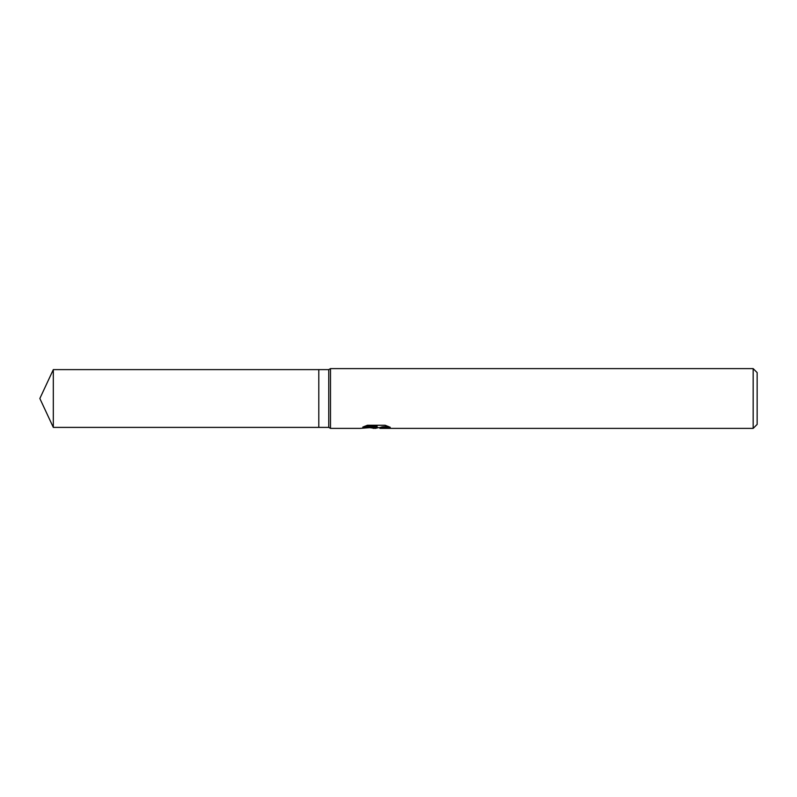 <?xml version="1.0" encoding="UTF-8"?>
<svg xmlns="http://www.w3.org/2000/svg" width="797" height="797" viewBox="0 0 797 797"><rect width="100%" height="100%" fill="white"/><g stroke="black" fill="none" stroke-linecap="round" stroke-linejoin="round"><path stroke-width="1.2" d="M364.578 426.315L377.111 426.315L377.111 427.092L360.065 428.387L330.486 428.387L328.762 427.391L318.8 427.391L318.8 369.609L328.762 369.609L330.486 368.613L753.165 368.613L757.15 372.597L757.15 424.402L753.165 428.387L380.069 428.387L379.89 427.6L382.002 426.873L388.039 426.325M328.762 427.391L328.762 369.609M330.486 428.387L330.486 368.613M378.465 427.64L375.317 428.387L370.107 427.72M375.317 428.387L376.015 427.84L373.195 428.387M753.165 428.387L753.165 368.613M377.111 427.092L362.774 427.092L367.447 425.249L385.13 425.249L390.261 427.312L384.313 427.252L379.89 428.348M376.015 427.202L376.015 427.84M371.173 427.64L375.526 427.252M318.8 427.391L53.319 427.391L39.85 398.5L53.319 369.609L318.8 369.609M53.319 427.391L53.319 369.609M376.015 427.64L379.89 427.64"/></g></svg>
